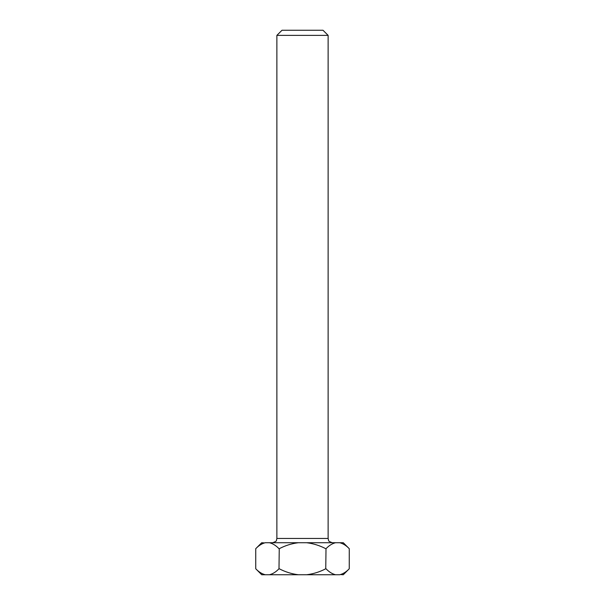 <?xml version="1.0" encoding="UTF-8"?>
<svg xmlns="http://www.w3.org/2000/svg" width="605" height="605" viewBox="0 0 605 605"><rect width="100%" height="100%" fill="white"/><g stroke="black" fill="none" stroke-linecap="round" stroke-linejoin="round"><path stroke-width="0.91" d="M276.878 35.377L281.998 30.25L323.002 30.25L328.122 35.377L276.878 35.377L276.878 538.45L328.122 538.45L328.122 35.377M340.554 574.546L343.285 574.75L349.259 568.768C346.257 571.914 343.08 573.903 339.723 574.75L261.715 574.75L255.734 568.768L255.741 548.697C258.743 545.559 261.92 543.562 265.277 542.723L343.285 542.723L349.266 548.697L349.259 568.768L349.266 548.697C346.257 545.559 343.08 543.562 339.723 542.723M279.245 548.697L278.996 568.768L279.245 548.697C285.25 545.559 291.618 543.562 298.333 542.723M326.004 548.697L325.755 568.768L326.004 548.697C329.014 545.559 332.19 543.562 335.548 542.723M265.277 574.75C261.92 573.903 258.743 571.914 255.741 568.768L255.734 548.697L261.715 542.723L264.445 542.927M342.513 573.805L344.616 572.625M278.996 568.768C275.986 571.914 272.81 573.903 269.452 574.75M298.333 574.75C291.61 573.903 285.242 571.914 279.245 568.768M325.755 568.768C319.75 571.914 313.382 573.911 306.667 574.75M335.548 574.75C332.19 573.903 329.014 571.914 326.004 568.768M262.487 543.661L260.384 544.84M269.452 542.723C272.81 543.562 275.986 545.559 278.996 548.697M306.667 542.723C313.39 543.57 319.758 545.559 325.755 548.697M276.878 538.45L276.44 540.326C276.719 540.961 275.441 541.762 272.605 542.723M328.122 538.45L328.56 540.326C328.281 540.961 329.559 541.762 332.395 542.723"/></g></svg>
